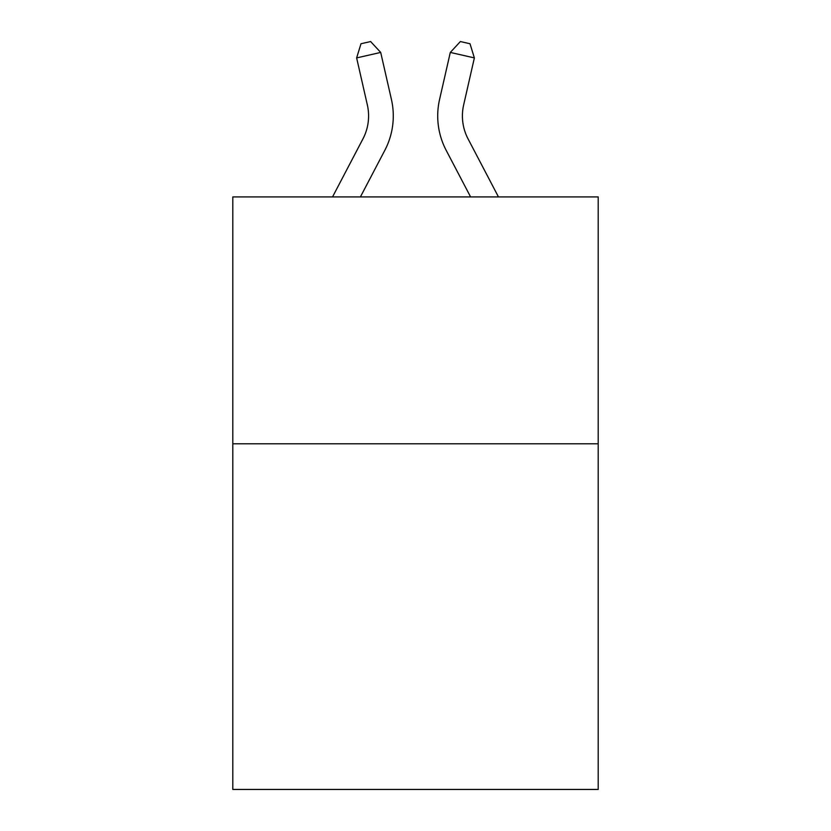 <?xml version="1.0" encoding="UTF-8"?>
<svg xmlns="http://www.w3.org/2000/svg" width="831" height="831" viewBox="0 0 831 831"><rect width="100%" height="100%" fill="white"/><g stroke="black" fill="none" stroke-linecap="round" stroke-linejoin="round"><path stroke-width="1.25" d="M598.195 443.806L598.195 789.45L232.805 789.45L232.805 196.926L598.195 196.926L598.195 443.806L232.805 443.806M391.432 99.491L380.702 52.426L391.432 99.491A74.063 74.063 0 0 1 384.826 150.318L360.405 196.926M498.465 196.926L468.05 138.86A49.382 49.382 0 0 1 463.646 104.976L474.366 57.91L450.298 52.426L439.568 99.491A74.063 74.063 0 0 0 446.174 150.318L470.595 196.926M468.05 138.86A49.382 49.382 0 0 1 463.646 104.976A49.382 49.382 0 0 0 468.05 138.86A49.382 49.382 0 0 1 463.646 104.976A49.382 49.382 0 0 0 468.05 138.86A49.382 49.382 0 0 1 463.646 104.976A49.382 49.382 0 0 0 468.05 138.86A49.382 49.382 0 0 1 463.646 104.976A49.382 49.382 0 0 0 468.05 138.86A49.382 49.382 0 0 1 463.646 104.976A49.382 49.382 0 0 0 468.05 138.86A49.382 49.382 0 0 1 463.646 104.976A49.382 49.382 0 0 0 468.05 138.86A49.382 49.382 0 0 1 463.646 104.976A49.382 49.382 0 0 0 468.05 138.86A49.382 49.382 0 0 1 463.646 104.976A49.382 49.382 0 0 0 468.05 138.86A49.382 49.382 0 0 1 463.646 104.976A49.382 49.382 0 0 0 468.05 138.86A49.382 49.382 0 0 1 463.646 104.976A49.382 49.382 0 0 0 468.05 138.86A49.382 49.382 0 0 1 463.646 104.976A49.382 49.382 0 0 0 468.05 138.86A49.382 49.382 0 0 1 463.646 104.976A49.382 49.382 0 0 0 468.05 138.86A49.382 49.382 0 0 1 463.646 104.976A49.382 49.382 0 0 0 468.05 138.86A49.382 49.382 0 0 1 463.646 104.976A49.382 49.382 0 0 0 468.05 138.86A49.382 49.382 0 0 1 463.646 104.976A49.382 49.382 0 0 0 468.05 138.86A49.382 49.382 0 0 1 463.646 104.976A49.382 49.382 0 0 0 468.05 138.86A49.382 49.382 0 0 1 463.646 104.976A49.382 49.382 0 0 0 468.05 138.86A49.382 49.382 0 0 1 463.646 104.976A49.382 49.382 0 0 0 468.05 138.86A49.382 49.382 0 0 1 463.646 104.976A49.382 49.382 0 0 0 468.05 138.86A49.382 49.382 0 0 1 463.646 104.976A49.382 49.382 0 0 0 468.05 138.86A49.382 49.382 0 0 1 463.646 104.976A49.382 49.382 0 0 0 468.05 138.86A49.382 49.382 0 0 1 463.646 104.976A49.382 49.382 0 0 0 468.05 138.86A49.382 49.382 0 0 1 463.646 104.976A49.382 49.382 0 0 0 468.05 138.86A49.382 49.382 0 0 1 463.646 104.976A49.382 49.382 0 0 0 468.05 138.86A49.382 49.382 0 0 1 463.646 104.976A49.382 49.382 0 0 0 468.05 138.86A49.382 49.382 0 0 1 463.646 104.976M474.366 57.91L470.003 43.742L460.374 41.55L450.298 52.426L439.568 99.491M332.535 196.926L362.95 138.86A49.382 49.382 0 0 0 367.354 104.976L356.634 57.91L360.997 43.742L370.626 41.55L380.702 52.426L356.634 57.91M362.95 138.86A49.382 49.382 0 0 0 367.354 104.976A49.382 49.382 0 0 1 362.95 138.86A49.382 49.382 0 0 0 367.354 104.976A49.382 49.382 0 0 1 362.95 138.86A49.382 49.382 0 0 0 367.354 104.976A49.382 49.382 0 0 1 362.95 138.86A49.382 49.382 0 0 0 367.354 104.976A49.382 49.382 0 0 1 362.95 138.86A49.382 49.382 0 0 0 367.354 104.976A49.382 49.382 0 0 1 362.95 138.86A49.382 49.382 0 0 0 367.354 104.976A49.382 49.382 0 0 1 362.95 138.86A49.382 49.382 0 0 0 367.354 104.976A49.382 49.382 0 0 1 362.95 138.86A49.382 49.382 0 0 0 367.354 104.976A49.382 49.382 0 0 1 362.95 138.86A49.382 49.382 0 0 0 367.354 104.976A49.382 49.382 0 0 1 362.95 138.86A49.382 49.382 0 0 0 367.354 104.976A49.382 49.382 0 0 1 362.95 138.86"/></g></svg>

